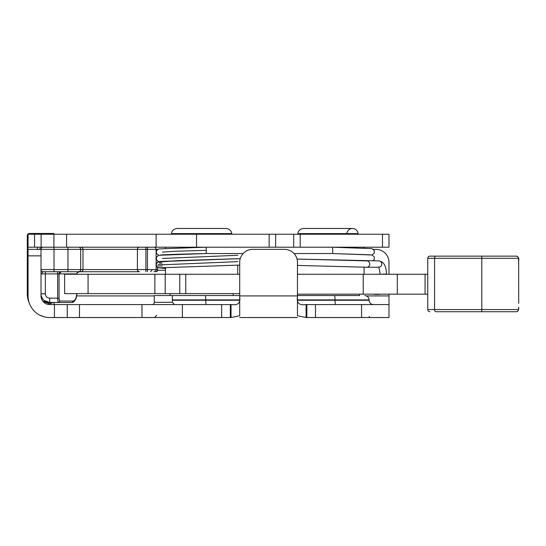 <?xml version="1.0" encoding="UTF-8"?>
<svg xmlns="http://www.w3.org/2000/svg" width="546" height="546" viewBox="0 0 546 546"><rect width="100%" height="100%" fill="white"/><g stroke="black" fill="none" stroke-linecap="round" stroke-linejoin="round"><path stroke-width="0.82" d="M54.45 304.579L54.45 317.533L67.247 317.533L67.247 304.579L49.679 304.579A8.661 8.661 0 0 1 41.018 295.918L41.018 249.358L28.064 249.358L28.064 255.856L41.018 255.856M54.45 317.533L49.679 317.533A21.615 21.615 0 0 1 28.064 295.918L28.064 255.856M361.554 317.533L388.984 317.533L388.984 304.579L361.554 304.579L361.554 317.533L315.499 317.533L315.499 304.579L305.255 304.579C299.119 305.46 296.519 302.859 297.454 296.785M306.838 304.579L306.838 317.533L315.499 317.533M306.838 317.533L306.115 317.533L306.115 304.579L304.873 304.579M297.454 317.533L239.708 317.533M239.708 296.785C240.643 302.859 238.042 305.46 231.913 304.579L231.047 304.579L231.047 317.533L230.323 317.533L230.323 304.579L221.662 304.579L221.662 317.533L230.323 317.533M221.662 317.533L182.391 317.533L182.391 304.579L67.247 304.579M141.974 304.579L141.974 317.533L182.391 317.533M141.974 317.533L67.247 317.533M359.568 295.557L297.454 295.557L359.568 295.557L359.568 294.157M239.708 295.557L154.293 295.557L154.293 302.327A2.259 2.259 0 0 1 152.034 304.579M231.047 304.579L230.323 304.579M182.391 304.579L221.662 304.579M315.499 304.579L361.554 304.579M239.708 262.353A12.995 12.995 0 0 1 252.702 249.358L284.466 249.358A12.995 12.995 0 0 1 297.454 262.353L297.454 295.918L239.708 295.918L239.708 262.353M306.115 317.533L297.454 315.738L297.454 295.918M373.403 249.358L375.989 249.358A12.995 12.995 0 0 1 388.984 262.353L388.984 274.263M388.984 304.579L388.984 294.157M54.054 302.484L54.054 304.579M231.047 317.533L239.708 315.738L239.708 295.918M40.09 315.288L44.403 316.878M269.158 234.241L269.158 247.195L275.655 247.195L275.655 234.241L28.064 234.241L28.064 247.195L34.562 247.195L34.562 234.241M269.158 247.195L54.006 247.195L54.006 249.358L67.963 249.358L67.963 271.737L139.53 271.737A2.164 2.123 90 0 1 137.408 269.574L82.972 269.574A2.164 2.123 90 0 1 80.849 271.737L43.182 271.737A2.164 2.164 0 0 1 41.018 269.574L54.006 269.574L54.006 271.737M66.578 234.241L66.578 247.195L34.562 247.195M382.487 234.241L382.487 247.195L388.984 247.195L388.984 234.241L293.7 234.241L293.7 247.195L300.198 247.195L300.198 234.241M382.487 247.195L300.198 247.195M388.984 234.241L388.984 247.195M293.7 234.241L275.655 234.241M139.53 247.195A2.164 2.123 90 0 0 137.408 249.358L82.972 249.358L82.972 269.574L80.678 269.574L80.678 249.358L82.972 249.358A2.164 2.123 90 0 0 80.849 247.195L156.122 247.195L156.122 234.241M231.688 233.613L231.695 233.613C231.852 232.76 230.774 228.938 226.078 228.467L177.116 228.467C172.324 228.979 171.335 232.869 171.499 233.613L231.688 233.613M302.975 234.241L297.891 233.613L358.087 233.613L353.003 234.241M346.86 233.558A5.637 5.637 0 0 1 358.087 233.613M364.08 247.195L364.08 248.055M364.08 267.117L364.08 274.263M88.07 274.263L64.612 274.263L64.612 293.611L88.07 293.611L88.07 274.263L154.866 274.263L154.866 293.611L165.206 293.611L165.206 274.263L154.866 274.263M239.708 274.263L165.206 274.263M239.708 293.611L185.749 293.611L185.749 274.263M179.77 274.263L179.77 293.611L185.749 293.611M179.77 293.611L165.206 293.611M154.866 293.611L88.07 293.611M297.454 294.157L427.75 294.157M427.75 274.263L297.454 274.263M375.976 294.157A3.174 2.853 90 0 1 373.853 294.157M378.904 267.24A3.174 2.853 -90 0 0 378.904 260.892A3.174 2.853 -90 0 1 378.897 267.24L366.789 267.24A3.174 2.853 -90 0 0 366.946 260.892L297.031 259.063M297.031 259.057L378.883 260.892C385.203 261.868 386.295 268.591 386.432 274.01L386.432 274.263M332.282 247.195A3.174 0.444 90 0 1 332.719 250.368A3.174 0.444 90 0 1 332.282 253.549L370.475 254.818M205.828 247.195A3.174 0.444 90 0 1 206.265 250.368A3.174 0.444 90 0 1 205.828 253.549L205.822 253.549A3.174 0.444 90 0 1 205.815 253.549M243.147 253.549L205.89 253.549L158.688 255.275L156.381 257.173L156.415 259.814L158.674 261.63M331.347 253.535L294.014 253.549M429.914 256.142L516.311 256.142L429.914 256.142A2.164 2.164 0 0 0 427.75 258.313L427.75 309.562A2.164 2.164 0 0 0 429.914 311.725A2.164 2.164 0 0 1 427.75 309.562L434.568 309.562A2.164 1.317 -90 0 0 435.885 311.725L516.311 311.725A2.164 2.15 -90 0 0 518.461 309.562L434.568 309.562L434.568 258.313L427.75 258.313M518.7 303.276L518.659 260.619C519.191 258.197 518.407 256.709 516.311 256.142A2.164 2.15 90 0 1 518.461 258.313L434.568 258.313A2.164 1.317 90 0 1 435.885 256.142M518.7 264.598L518.461 258.313M518.461 309.562L518.659 307.248C518.789 309.036 518.789 311.213 516.311 311.725L435.885 311.725M157.548 267.472L157.548 269.574C157.18 271.205 156.62 271.928 155.856 271.737C157.282 271.294 157.855 270.57 157.596 269.574L157.596 267.506M57.637 271.737L57.637 298.157L49.679 298.157A4.334 4.334 0 0 1 45.345 293.823L45.345 273.901L41.018 273.901L43.182 271.737L45.345 271.737L45.345 273.901L59.064 273.901L61.248 271.737C60.176 271.683 59.446 272.406 59.064 273.901A2.164 2.136 90 0 1 61.2 271.737M158.06 264.517L162.455 264.517M59.064 298.157L57.637 298.157L58.142 302.484A1.447 1.42 -90 0 0 59.562 301.044L59.064 298.157L59.064 273.901L76.733 273.901L76.733 274.263M42.786 301.167L48.881 303.644A1.153 0.799 90 0 1 49.679 302.484L71.56 302.484A1.447 1.29 -90 0 0 72.843 301.044L59.562 301.044M76.931 293.611L76.733 293.823C76.331 298.396 75.034 300.798 72.843 301.044M76.925 273.901C76.433 273.157 77.355 272.434 79.675 271.737C77.976 271.799 77 272.515 76.733 273.901L76.931 274.263M29.115 234.241A1.447 1.447 0 0 1 29.464 234.2L54.006 234.2A0.723 0.723 0 0 0 53.29 233.476L29.464 233.476A2.164 2.164 0 0 0 27.3 235.647L27.3 293.966A21.512 21.512 0 0 0 29.17 302.743M54.006 302.484L54.006 304.579M40.452 247.195L39.701 249.358M45.345 293.823L41.018 293.823A8.661 8.661 0 0 0 49.679 302.484L44.049 300.409L47.4 302.184L51.481 302.484A1.153 0.915 90 0 0 50.566 303.644L52.962 302.484M41.291 295.987L42.431 298.566L41.284 295.98M37.408 234.241L37.408 233.476L53.29 233.476M41.018 249.358L41.018 249.358A2.164 2.164 0 0 1 43.182 247.195A2.164 2.164 0 0 0 41.018 249.358L54.006 249.358L54.006 269.574L80.678 269.574A2.164 2.123 90 0 1 78.556 271.737M239.639 300.252L172.338 300.252M205.166 295.557A4.334 0.614 90 0 1 205.781 299.89L205.781 300.252A4.334 0.614 -90 0 0 206.388 304.579M334.418 295.557A4.334 0.614 90 0 1 335.032 299.89L369.123 299.89C368.864 297.256 367.417 295.816 364.789 295.557M172.338 299.89L239.66 299.89M297.502 299.89L335.032 299.89L335.032 300.252L297.529 300.252M373.45 304.579C370.823 304.327 369.376 302.88 369.123 300.252L335.032 300.252A4.334 0.614 -90 0 0 335.64 304.579M174.59 304.579L172.338 302.327L154.293 302.327M388.984 295.918L366.523 295.918M154.293 295.918L76.768 295.918M79.504 317.533L79.504 304.579M53.904 247.195L53.904 234.241M41.107 247.195L41.107 234.241M196.54 247.195L196.54 234.241M363.233 274.263L363.233 294.157M397.297 274.263L397.297 294.157M425.068 274.263L425.068 294.157M379.961 294.157A3.174 2.853 90 0 1 378.904 294.383L374.911 294.383M380.084 274.263L386.432 274.01M205.385 250.368L175.416 251.235L162.469 252.102M237.831 255.275L162.469 258.456M237.824 261.63L162.469 264.803M481.79 256.142L481.79 311.725M157.569 267.492L157.569 269.574L156.095 269.574A2.164 2.164 90 0 1 153.931 271.737M147.434 247.195L147.434 269.574L145.898 269.574L145.898 249.358L156.095 249.358L156.095 269.574L147.434 269.574L147.434 271.737M145.898 247.195L145.898 249.358L137.408 249.358L137.408 269.574L145.898 269.574L145.898 271.737M67.963 247.195L67.963 249.358L80.678 249.358A2.164 2.123 90 0 0 78.556 247.195M153.931 247.195A2.164 2.164 90 0 1 156.095 249.358L157.657 249.358M161.944 263.076L159.398 263.076M165.506 270.29L157.507 270.29M157.596 265.963L162.244 265.963M27.3 235.647L28.023 235.647A1.447 1.447 0 0 1 28.064 235.292M29.464 234.2L29.464 233.476M28.064 295.311A20.789 20.789 0 0 1 28.023 293.966L27.3 293.966M28.023 293.966L28.023 235.647M48.881 303.644L50.566 303.644M37.408 247.195L37.408 249.358M49.679 298.157L49.679 302.484M156.675 315.274L154.416 317.533M369.151 316.4L369.451 316.81M369.123 300.252L369.123 299.89M172.338 302.327L172.338 295.557M226.61 234.241L231.695 233.613M176.583 234.241L171.499 233.613M233.176 295.557L233.176 293.611M170.018 295.557L170.018 293.611M237.687 274.263L237.687 265.22M165.506 274.263L165.506 267.417M165.506 248.355L165.506 247.195M303.508 228.467L352.47 228.467L303.508 228.467C298.812 228.938 297.734 232.76 297.891 233.613M64.612 274.263L64.612 293.611M378.904 294.383L380.412 294.157M380.084 274.01C379.415 269.028 378.842 266.721 378.358 267.103M275.655 247.195L293.7 247.195M371.956 254.996L374.269 253.153L374.283 250.518L371.962 248.642L332.357 247.195M373.048 260.892L374.269 259.507L374.283 256.873L371.962 254.996L332.2 253.542M297.454 265.424L366.673 267.24M165.506 268.55L157.521 267.458L156.409 266.161L156.381 263.52L158.695 261.63L240.069 258.647L177.546 260.633L157.535 262.141L156.374 263.534L156.504 266.346L157.992 267.731L165.506 268.55M160.231 255.084C161.391 254.682 184.33 254.047 205.828 253.542M158.695 255.275L156.409 253.446L156.388 250.805L158.715 248.915L205.781 247.195M160.231 261.438L240.24 258.668L160.231 261.438M160.231 267.793L239.708 265.076L160.231 267.793M151.945 270.29L150.498 271.737M76.925 293.823L76.235 298.061C74.802 301.235 73.239 302.709 71.56 302.484"/></g></svg>
